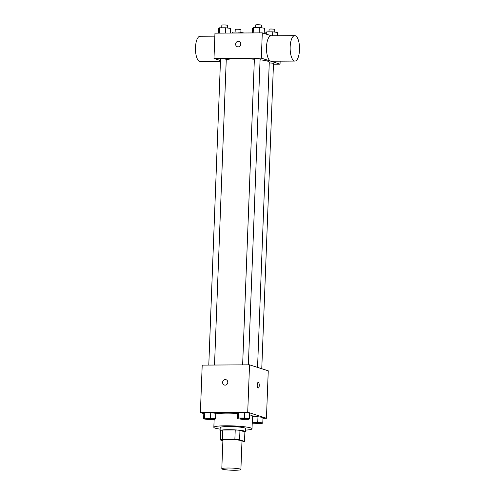 <?xml version="1.0" encoding="UTF-8"?>
<svg xmlns="http://www.w3.org/2000/svg" width="495" height="495" viewBox="0 0 495 495"><rect width="100%" height="100%" fill="white"/><g stroke="black" fill="none" stroke-linecap="round" stroke-linejoin="round"><path stroke-width="0.74" d="M222.472 469.192A9.553 1.064 2.2 0 1 221.803 468.771A9.553 1.064 2.2 0 1 231.388 468.072A9.553 1.064 2.2 0 1 240.892 469.501A9.553 1.064 2.2 0 1 233.114 470.25A9.553 1.064 2.2 0 1 222.472 469.192M221.803 468.771L222.899 440.315A9.553 1.064 2.2 0 1 232.483 439.616A9.553 1.064 2.2 0 1 241.987 441.051L240.892 469.501M241.95 441.862L242.47 441.862A12.326 1.374 2.2 0 0 244.518 441.41L239.592 439.832A12.326 1.374 2.2 0 0 234.865 439.424L222.41 439.504A12.326 1.374 2.2 0 0 220.362 439.956L222.88 440.76M234.865 439.424L235.23 429.938L222.775 430.019L222.41 439.504M222.775 430.019A12.326 1.374 2.2 0 0 220.727 430.471L220.362 439.956M235.23 429.938A12.326 1.374 2.2 0 1 239.957 430.347L239.592 439.832M244.518 441.41L244.883 431.925L239.957 430.347M244.876 432.104A12.734 1.423 -177.8 0 0 245.532 431.69A12.734 1.423 -177.8 0 0 228.127 429.697A12.734 1.423 -177.8 0 0 220.077 430.706A12.734 1.423 -177.8 0 0 220.702 431.176M220.077 430.706L220.201 427.55A12.734 1.423 2.2 0 1 228.245 426.535A12.734 1.423 2.2 0 1 245.65 428.528L245.532 431.69M220.139 429.134A19.101 2.128 2.2 0 1 215.177 428.144A19.101 2.128 2.2 0 1 213.84 427.303A19.101 2.128 2.2 0 1 233.009 425.904A19.101 2.128 2.2 0 1 252.011 428.769A19.101 2.128 2.2 0 1 245.588 430.112M215.752 413.913A19.101 2.128 2.2 0 1 237.649 413.474M249.554 414.866A19.101 2.128 2.2 0 1 252.5 416.122L252.011 428.769M249.406 418.634L249.616 413.102L244.586 412.465L238.602 412.502L237.662 413.177L237.452 418.708L242.488 419.345L248.465 419.308L249.406 418.634L244.369 417.997L238.392 418.034L237.452 418.708M252.227 423.175L261.849 423.596L262.789 422.922L263.006 417.39L257.969 416.753L252.475 416.79L257.969 416.753L257.753 422.285L252.264 422.322M262.969 418.263L266.44 418.244L247.717 412.242L200.382 412.539L203.81 413.634M215.56 418.844L215.777 413.313L210.74 412.675L204.763 412.712L203.816 413.387L203.606 418.918L208.643 419.562L214.62 419.519L215.56 418.844L210.524 418.207L204.546 418.244L203.606 418.918M266.44 418.244L268.259 370.817L249.542 364.821L202.208 365.118L200.382 412.539M249.542 364.821L247.717 412.242M224.359 385.011A2.784 2.568 107.8 0 1 222.62 382.375A2.784 2.568 107.8 0 1 226.054 379.702A2.784 2.568 107.8 0 1 227.651 383.142A2.784 2.568 107.8 0 1 222.614 382.375A2.784 2.568 107.8 0 1 226.054 379.702M258.124 387.975A2.784 1.027 -90.4 0 1 257.202 385.048A2.784 1.027 -90.4 0 1 258.217 382.425A2.784 1.027 -90.4 0 1 259.262 385.203A2.784 1.027 -90.4 0 1 258.248 387.993A2.784 1.027 -90.4 0 1 258.124 387.975M258.217 382.425A2.784 1.027 -90.4 0 1 259.256 385.203A2.784 1.027 -90.4 0 1 258.248 387.993M226.252 59.617A22.287 2.487 2.2 0 1 254.368 59.233M260.085 59.784A22.287 2.487 2.2 0 1 269.286 62.16L257.555 367.389M242.63 364.864L254.381 58.948A2.865 0.322 2.2 0 1 257.258 58.738A2.865 0.322 2.2 0 1 260.104 59.165L248.366 364.827M208.785 365.075L220.535 59.159A2.865 0.322 2.2 0 1 223.412 58.948A2.865 0.322 2.2 0 1 226.264 59.375L214.521 365.038M269.249 63.014A2.865 0.322 2.2 0 1 273.494 63.453L261.762 368.738M273.463 64.195L280.04 64.158L261.323 58.156L213.988 58.453L220.485 60.532M271.452 35.801L262.294 32.868L261.323 58.156M262.294 32.868L214.96 33.165L213.988 58.453M237.353 46.734A2.784 2.568 107.8 0 1 235.614 44.098A2.784 2.568 107.8 0 1 239.048 41.425A2.784 2.568 107.8 0 1 240.65 44.866A2.784 2.568 107.8 0 1 235.614 44.098A2.784 2.568 107.8 0 1 239.054 41.425M280.158 61.163L280.04 64.158M294.915 61.071L271.248 61.219A12.709 4.696 -90.4 0 1 270.685 61.133A12.709 4.696 -90.4 0 1 266.477 47.774A12.709 4.696 -90.4 0 1 271.087 35.801L294.754 35.652A12.709 4.696 -90.4 0 1 299.531 48.337A12.709 4.696 -90.4 0 1 294.915 61.071A12.709 4.696 -90.4 0 1 294.352 60.984A12.709 4.696 -90.4 0 1 290.144 47.631A12.709 4.696 -90.4 0 1 294.754 35.652M214.842 36.154L200.085 36.246A12.709 4.696 89.6 0 0 195.469 48.986A12.709 4.696 89.6 0 0 200.246 61.665L220.442 61.535M243.936 32.979L238.912 32.057L232.935 32.095L231.982 33.054M238.912 32.057L238.875 33.01M232.935 32.095L232.898 33.047M235.125 32.082L235.23 29.459A2.865 0.322 2.2 0 1 238.101 29.248A2.865 0.322 2.2 0 1 240.954 29.681L240.855 32.299M277.664 35.764L277.794 32.484L272.757 31.847L266.774 31.884L265.834 32.559L265.778 33.982M272.757 31.847L272.603 35.795M266.774 31.884L266.687 34.273M268.971 31.866L269.07 29.248A2.865 0.322 2.2 0 1 271.947 29.038A2.865 0.322 2.2 0 1 274.799 29.465L274.694 32.088M230.385 33.066L230.565 28.407L225.528 27.77L219.545 27.807L218.604 28.481L218.425 33.14M225.528 27.77L225.318 33.097M219.545 27.807L219.341 33.134M221.741 27.788L221.84 25.171A2.865 0.322 2.2 0 1 224.718 24.96A2.865 0.322 2.2 0 1 227.57 25.393L227.465 28.011M264.2 33.481L264.404 28.196L259.368 27.559L253.391 27.596L252.45 28.271L252.271 32.93M259.368 27.559L259.163 32.887M253.391 27.596L253.186 32.924M255.587 27.578L255.686 24.96A2.865 0.322 2.2 0 1 258.563 24.75A2.865 0.322 2.2 0 1 261.41 25.177L261.31 27.8M262.789 422.922L257.753 422.285M253.954 422.866A2.865 0.322 2.2 0 1 253.947 422.854A2.865 0.322 2.2 0 1 256.825 422.643A2.865 0.322 2.2 0 1 259.677 423.07A2.865 0.322 2.2 0 1 259.677 423.083L259.677 423.095A2.865 0.322 2.2 0 1 257.344 423.324A2.865 0.322 2.2 0 1 254.152 423.002A2.865 0.322 2.2 0 1 253.947 422.879A2.865 0.322 2.2 0 1 256.825 422.668A2.865 0.322 2.2 0 1 259.677 423.095M263.006 417.39L257.969 416.753M206.724 418.776L206.718 418.801A2.865 0.322 2.2 0 1 206.724 418.776A2.865 0.322 2.2 0 1 209.595 418.566A2.865 0.322 2.2 0 1 212.448 418.993A2.865 0.322 2.2 0 1 212.448 419.005A2.865 0.322 2.2 0 1 210.115 419.246A2.865 0.322 2.2 0 1 206.922 418.925A2.865 0.322 2.2 0 1 206.718 418.801A2.865 0.322 2.2 0 1 209.595 418.591A2.865 0.322 2.2 0 1 212.448 419.018L212.448 418.993M215.777 413.313L210.74 412.675L210.524 418.207M210.74 412.675L204.763 412.712L204.546 418.244M204.763 412.712L203.816 413.387M240.564 418.566L240.564 418.591A2.865 0.322 2.2 0 1 240.564 418.566A2.865 0.322 2.2 0 1 243.441 418.355A2.865 0.322 2.2 0 1 246.293 418.782A2.865 0.322 2.2 0 1 246.287 418.795A2.865 0.322 2.2 0 1 243.955 419.03A2.865 0.322 2.2 0 1 240.768 418.714A2.865 0.322 2.2 0 1 240.564 418.591A2.865 0.322 2.2 0 1 243.441 418.38A2.865 0.322 2.2 0 1 246.293 418.807L246.293 418.782M249.616 413.102L244.586 412.465L244.369 417.997M244.586 412.465L238.602 412.502L238.392 418.034M238.602 412.502L237.662 413.177M214.137 419.525L213.84 427.303"/></g></svg>
